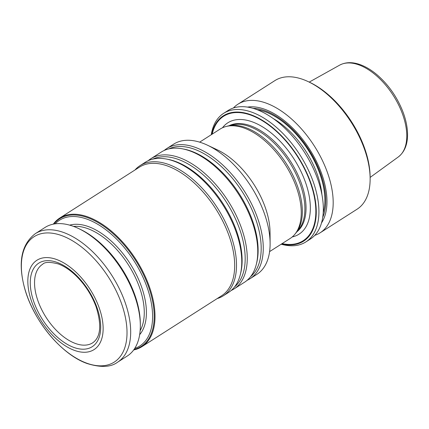 <?xml version="1.0" encoding="UTF-8"?>
<svg xmlns="http://www.w3.org/2000/svg" width="429" height="429" viewBox="0 0 429 429"><rect width="100%" height="100%" fill="white"/><g stroke="black" fill="none" stroke-linecap="round" stroke-linejoin="round"><path stroke-width="0.64" d="M212.183 134.143A73.852 40.546 57.4 0 1 251.238 115.278A73.852 40.546 57.4 0 1 313.502 193.136A73.852 40.546 57.4 0 1 282.121 243.613M252.96 108.312A69.048 37.908 57.4 0 1 265.369 110.864A69.048 37.908 57.4 0 1 313.449 157.647A69.048 37.908 57.4 0 1 322.694 217.465M227.67 126.083A64.382 35.35 57.4 0 1 227.756 126.062L231.837 125.005A63.058 34.62 57.4 0 1 249.726 126.619A63.058 34.62 57.4 0 1 296.128 174.265A63.058 34.62 57.4 0 1 298.675 229.617L295.999 232.877A64.382 35.35 57.4 0 1 295.946 232.947M227.756 126.062A64.382 35.35 57.4 0 1 246.026 127.708A64.382 35.35 57.4 0 1 293.404 176.362A64.382 35.35 57.4 0 1 295.999 232.877M87.334 219.267A74.608 40.959 57.4 0 1 146.621 286.063A74.608 40.959 57.4 0 1 134.738 348.412A74.608 40.959 57.4 0 0 146.621 286.063A74.608 40.959 57.4 0 0 87.334 219.267A74.608 40.959 57.4 0 0 55.148 223.836A74.608 40.959 57.4 0 1 87.334 219.267M53.872 224.035A75.745 41.586 57.4 0 1 59.652 218.785A75.745 41.586 57.4 0 1 87.95 217.782A75.745 41.586 57.4 0 1 146.337 280.984A75.745 41.586 57.4 0 1 141.211 346.444A75.745 41.586 57.4 0 1 134.02 349.485M281.574 243.962A74.415 40.857 -122.6 0 0 297.844 156.494A74.415 40.857 -122.6 0 0 211.636 134.492M233.397 107.995A76.314 41.897 57.4 0 1 237.923 104.215L274.876 80.609A76.314 41.897 57.4 0 1 303.383 79.596A76.314 41.897 57.4 0 1 308.172 81.612A76.314 41.897 57.4 0 1 370.13 178.587A76.314 41.897 57.4 0 1 357.046 209.223L320.093 232.829A76.314 41.897 57.4 0 1 314.763 235.349M237.923 104.215A76.314 41.897 57.4 0 1 266.43 103.207A76.314 41.897 57.4 0 1 325.257 166.881A76.314 41.897 57.4 0 1 320.093 232.829M308.172 81.612L309.7 82.33A74.415 40.857 57.4 0 1 370.12 176.898L370.13 178.587M247.453 107.094A70.753 38.846 57.4 0 1 265.09 109.406A70.753 38.846 57.4 0 1 316.221 160.955A70.753 38.846 57.4 0 1 321.487 222.973M223.659 113.331L228.067 110.51A76.314 41.897 57.4 0 1 256.574 109.502A76.314 41.897 57.4 0 1 315.401 173.182A76.314 41.897 57.4 0 1 310.237 239.13L305.829 241.945A76.314 41.897 -122.6 0 0 310.998 175.997A76.314 41.897 -122.6 0 0 252.166 112.318A76.314 41.897 -122.6 0 0 223.659 113.331A76.314 41.897 -122.6 0 0 211.245 134.744M281.177 244.214A76.314 41.897 -122.6 0 0 305.829 241.945M249.726 126.619A63.058 34.62 57.4 0 1 296.128 174.265A63.058 34.62 57.4 0 1 298.675 229.617M199.651 142.149L220.174 129.038A64.951 35.661 57.4 0 1 226.008 126.512A64.951 35.661 57.4 0 1 244.439 128.18A64.951 35.661 57.4 0 1 292.235 177.257A64.951 35.661 57.4 0 1 294.857 234.272A64.951 35.661 57.4 0 1 290.111 238.503L269.589 251.614M56.751 259.556A53.019 29.108 57.4 0 1 101.566 339.328A53.019 29.108 57.4 0 1 38.154 315.937A53.019 29.108 57.4 0 1 56.751 259.556M117.584 362.21L127.247 356.038A76.314 41.897 -122.6 0 0 140.331 325.402A76.314 41.897 -122.6 0 0 78.373 228.426A76.314 41.897 -122.6 0 0 45.077 227.424L35.414 233.596C21.493 244.144 17.814 262.06 24.383 287.344C32.835 319.884 61.084 354.472 87.146 363.535C100.67 367.728 110.821 367.283 117.584 362.21A76.314 41.897 -122.6 0 0 111.808 275.348A76.314 41.897 -122.6 0 0 35.414 233.596M140.331 325.402L140.321 323.546A74.228 40.755 -122.6 0 0 80.057 229.22L78.373 228.426M53.309 224.142A76.314 41.897 57.4 0 1 59.749 218.05A76.314 41.897 57.4 0 1 88.256 217.042A76.314 41.897 57.4 0 1 147.083 280.722A76.314 41.897 57.4 0 1 141.919 346.664A76.314 41.897 57.4 0 1 133.687 349.951M59.749 218.05L139.414 167.154A76.314 41.897 57.4 0 1 167.921 166.141A76.314 41.897 57.4 0 1 226.748 229.821A76.314 41.897 57.4 0 1 221.584 295.769L141.919 346.664M134.99 169.981A77.258 42.417 57.4 0 1 140.058 165.615A77.258 42.417 57.4 0 1 168.919 164.591A77.258 42.417 57.4 0 1 228.48 229.059A77.258 42.417 57.4 0 1 223.252 295.828A77.258 42.417 57.4 0 1 217.16 298.595M140.058 165.615L145.318 162.259A77.258 42.417 57.4 0 1 166.42 159.052A77.258 42.417 57.4 0 1 174.179 161.234A77.258 42.417 57.4 0 1 240.288 274.673A77.258 42.417 57.4 0 1 228.507 292.471L223.252 295.828M148.187 160.698A77.258 42.417 57.4 0 1 150.81 158.751A77.258 42.417 57.4 0 1 179.671 157.727A77.258 42.417 57.4 0 1 239.226 222.195A77.258 42.417 57.4 0 1 233.998 288.958A77.258 42.417 57.4 0 1 231.129 290.524M150.81 158.751L161.32 152.032A77.258 42.417 57.4 0 1 182.422 148.825A77.258 42.417 57.4 0 1 190.181 151.008A77.258 42.417 57.4 0 1 256.29 264.446A77.258 42.417 57.4 0 1 244.514 282.244L233.998 288.958M164.189 150.472A77.258 42.417 57.4 0 1 166.811 148.525A77.258 42.417 57.4 0 1 195.672 147.501A77.258 42.417 57.4 0 1 255.234 211.969A77.258 42.417 57.4 0 1 250.005 278.737A77.258 42.417 57.4 0 1 247.136 280.298M166.811 148.525L173.67 144.144A77.258 42.417 57.4 0 1 202.531 143.12A77.258 42.417 57.4 0 1 207.384 145.158A77.258 42.417 57.4 0 1 270.109 243.34A77.258 42.417 57.4 0 1 256.858 274.356L250.005 278.737M207.384 145.158L217.305 149.834A64.951 35.661 57.4 0 1 270.039 232.368L270.109 243.34M292.224 236.947A66.087 36.283 -122.6 0 0 293.988 158.955A66.087 36.283 -122.6 0 0 222.474 127.778A66.087 36.283 -122.6 0 1 293.988 158.955A66.087 36.283 -122.6 0 1 292.224 236.947M273.262 118.554A65.894 36.181 57.4 0 1 321.938 194.739A65.894 36.181 57.4 0 0 273.262 118.554M265.578 111.942A67.793 37.221 57.4 0 1 323.193 212.902A67.793 37.221 57.4 0 0 265.578 111.942A67.793 37.221 57.4 0 0 257.314 109.781A67.793 37.221 57.4 0 1 265.578 111.942M296.879 231.805A63.058 34.62 -122.6 0 0 298.793 176.845A63.058 34.62 -122.6 0 0 250.885 125.879A63.058 34.62 -122.6 0 0 229.097 125.713A63.058 34.62 -122.6 0 1 250.885 125.879A63.058 34.62 -122.6 0 1 298.793 176.845A63.058 34.62 -122.6 0 1 296.879 231.805M87.956 228.7A64.382 35.35 57.4 0 1 133.859 274.367A64.382 35.35 57.4 0 1 140.144 330.63A64.382 35.35 57.4 0 0 133.859 274.367A64.382 35.35 57.4 0 0 87.956 228.7A64.382 35.35 57.4 0 0 73.552 226.399A64.382 35.35 57.4 0 1 87.956 228.7M88.771 226.721A65.894 36.181 57.4 0 1 137.414 276.844A65.894 36.181 57.4 0 1 139.656 334.679A65.894 36.181 57.4 0 0 137.414 276.844A65.894 36.181 57.4 0 0 88.771 226.721A65.894 36.181 57.4 0 0 69.675 225.139A65.894 36.181 57.4 0 1 88.771 226.721M309.223 82.105L339.58 65.176A54.51 29.928 57.4 0 1 359.094 64.961A54.51 29.928 57.4 0 1 400.783 109.647A54.51 29.928 57.4 0 1 398.241 156.998L370.125 177.424M92.755 342.782A46.568 25.568 57.4 0 1 46.069 317.347A46.568 25.568 57.4 0 1 42.61 264.296C44.723 261.894 49.984 261.781 58.398 263.969C65.889 266.79 73.252 272.292 80.491 280.469C87.414 288.508 92.643 297.356 96.176 307.014C101.812 325.241 100.67 337.162 92.755 342.782M57.314 262.489A49.598 27.231 57.4 0 1 99.233 337.108A49.598 27.231 57.4 0 1 39.918 315.224A49.598 27.231 57.4 0 1 57.314 262.489M86.454 363.079A74.415 40.857 -122.6 0 0 125.574 318.334A74.415 40.857 -122.6 0 0 61.926 235.682A74.415 40.857 -122.6 0 0 22.807 280.427A74.415 40.857 -122.6 0 0 86.454 363.079M166.42 159.052L167.953 159.341A76.051 41.752 57.4 0 1 175.595 161.492A76.051 41.752 57.4 0 1 240.669 273.155L240.288 274.673M152.847 159.111A76.051 41.752 57.4 0 1 178.652 159.54A76.051 41.752 57.4 0 1 236.25 220.586A76.051 41.752 57.4 0 1 234.529 286.958M182.422 148.825L183.961 149.115A76.051 41.752 57.4 0 1 191.597 151.265A76.051 41.752 57.4 0 1 256.671 262.929L256.29 264.446M168.854 148.884A76.051 41.752 57.4 0 1 194.659 149.313A76.051 41.752 57.4 0 1 252.257 210.36A76.051 41.752 57.4 0 1 250.536 276.732M398.241 156.998C404.504 152.129 407.609 144.584 407.55 134.368C407.47 127.054 405.834 119.294 402.643 111.079C396.825 96.632 388.293 84.534 377.037 74.78C371.584 70.179 366.082 66.844 360.537 64.774C352.622 61.851 345.635 61.985 339.58 65.176M227.847 126.04L226.008 126.512M296.058 232.808L294.857 234.272"/></g></svg>
